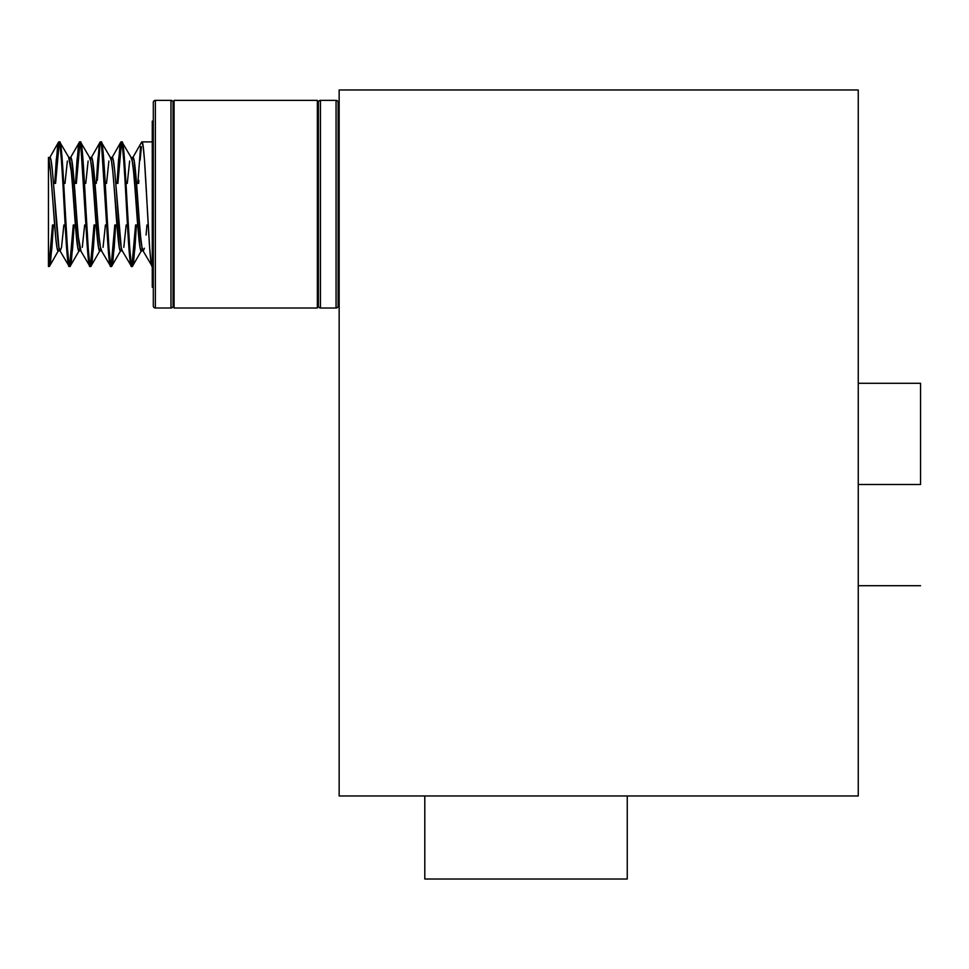 <?xml version="1.0" encoding="UTF-8"?>
<svg xmlns="http://www.w3.org/2000/svg" width="969" height="969" viewBox="0 0 969 969"><rect width="100%" height="100%" fill="white"/><g stroke="black" fill="none" stroke-linecap="round" stroke-linejoin="round"><path stroke-width="1.45" d="M424.797 795.961L424.797 879.016L627.258 879.016L627.258 795.961L627.258 879.016L424.797 879.016L424.797 795.961M144.393 248.234L143.279 250.898L141.983 247.349L140.687 237.223L134.194 161.024L132.898 157.463L131.13 157.463L132.898 157.463L141.607 142.14L142.722 141.886L141.886 141.886L143.182 146.634L144.49 160.139L149.674 248.234L150.97 261.739L152.266 266.475C148.814 270.327 145.35 138.046 141.886 141.886L141.571 142.189M141.329 250.898C137.864 253.793 134.412 154.58 130.948 157.463L132.244 161.024L133.54 171.15L140.033 247.349L141.329 250.898L143.097 250.898L141.329 250.898L132.341 266.475L131.045 261.739L129.737 248.234L124.553 160.139L123.257 146.634L121.961 141.886L121.125 141.886L122.421 146.634L123.717 160.139L130.209 261.739L131.505 266.475L132.341 266.475L131.505 266.475L132.801 261.739L135.406 228.018M63.881 224.941L61.519 247.349L60.223 250.898L58.927 247.349L52.435 171.15L51.139 161.024L49.843 157.463L48.45 157.463L50.57 171.985L55.814 238.604L57.05 247.737L58.273 250.898L60.03 250.898L58.273 250.898L49.564 266.221L48.45 264.464L48.45 266.475L49.286 266.475L48.45 266.475L49.746 261.739L52.338 228.018M80.936 250.898L78.392 237.223L71.9 161.024L70.604 157.463L68.847 157.463L70.604 157.463L79.591 141.886L80.899 146.634L87.38 248.234L88.676 261.739L89.984 266.475L90.807 266.475L89.511 261.739L88.215 248.234L83.019 160.139L81.723 146.634L80.427 141.886L79.591 141.886L80.427 141.886C83.891 138.046 87.355 270.327 90.807 266.475L89.984 266.475L91.28 261.739L93.872 228.018M79.034 250.898C75.582 253.793 72.118 154.58 68.654 157.463L71.246 171.15L77.738 247.349L79.034 250.898L80.802 250.898L79.034 250.898L70.047 266.475L68.751 261.739L67.455 248.234L62.258 160.139L60.962 146.634L59.666 141.886L58.83 141.886L60.126 146.634L61.422 160.139L67.915 261.739L69.211 266.475L70.047 266.475L69.211 266.475L70.507 261.739L73.111 228.018M91.365 157.463C94.829 154.58 98.293 253.793 101.757 250.898L100.449 247.349L99.153 237.223L92.673 161.024L91.365 157.463L89.608 157.463L91.365 157.463L100.073 142.14L101.66 146.634L108.153 248.234L109.449 261.739L110.745 266.475L111.568 266.475L110.272 261.739L108.976 248.234L103.792 160.139L102.484 146.634L101.188 141.886L100.364 141.886L101.188 141.886C104.652 138.046 108.116 270.327 111.568 266.475L110.745 266.475L112.041 261.739L114.633 228.018M99.795 250.898C96.343 253.793 92.879 154.58 89.414 157.463L90.711 161.024L92.019 171.15L98.499 247.349L99.795 250.898L101.563 250.898L99.795 250.898L90.807 266.475L92.103 261.739L94.708 228.018M120.81 142.189L121.125 141.886C124.589 138.046 128.053 270.327 131.505 266.475L122.13 250.559L121.222 247.349L114.73 171.15L113.434 161.024L112.138 157.463L110.369 157.463L112.138 157.463L120.834 142.14L121.961 141.886C125.413 138.046 128.877 270.327 132.341 266.475L133.637 261.739L136.229 228.018M120.568 250.898C117.104 253.793 113.639 154.58 110.187 157.463L111.483 161.024L112.779 171.15L119.272 247.349L120.568 250.898L122.324 250.898L120.568 250.898L111.568 266.475L112.876 261.739L115.468 228.018M48.45 266.087L48.45 157.463L49.843 157.463L58.552 142.14L59.666 141.886L58.37 146.634L55.766 180.343M64.996 183.42L67.358 161.024M84.654 224.941L82.28 247.349M85.756 183.42L88.118 161.024M105.415 224.941L103.053 247.349M106.517 183.42L108.879 161.024M126.176 224.941L123.814 247.349M127.278 183.42L129.652 161.024M317.347 100.364L174.069 100.364L174.069 308.009L317.347 308.009L317.347 100.364L317.347 308.009L174.069 308.009L174.069 100.364L317.347 100.364M318.389 102.435L317.347 102.435L318.389 102.435L318.389 305.95A2.059 2.059 0 0 0 320.436 308.009L320.436 100.364A2.059 2.059 0 0 0 318.389 102.411L318.389 102.411A2.059 2.059 0 0 1 320.436 100.364L320.436 308.009L336.061 308.009L336.061 100.364L320.436 100.364L336.061 100.364L336.061 308.009A2.059 2.059 0 0 0 338.108 305.95L338.108 102.411A2.059 2.059 0 0 0 336.061 100.364A2.059 2.059 0 0 1 338.108 102.411L339.15 102.435L338.108 102.435L338.108 305.95A2.059 2.059 0 0 1 336.061 308.009L320.436 308.009A2.059 2.059 0 0 1 318.389 305.95L318.389 102.411M317.347 305.925L318.389 305.925L317.347 305.925M338.108 305.925L339.15 305.925L338.108 305.95M153.308 121.125L152.266 121.125L152.266 287.236L153.308 287.236L152.266 287.236L152.266 121.125L153.308 121.125M153.308 102.411L153.308 305.95A2.059 2.059 0 0 0 155.367 308.009L155.367 100.364A2.059 2.059 0 0 0 153.308 102.411A2.059 2.059 0 0 1 155.367 100.364L155.367 308.009L170.98 308.009L170.98 100.364L155.367 100.364L170.98 100.364L170.98 308.009A2.059 2.059 0 0 0 173.039 305.95L173.039 102.411A2.059 2.059 0 0 0 170.98 100.364A2.059 2.059 0 0 1 173.039 102.411L174.069 102.435L173.039 102.435L173.039 305.95A2.059 2.059 0 0 1 170.98 308.009L155.367 308.009A2.059 2.059 0 0 1 153.308 305.95L153.308 102.411M173.039 305.925L174.069 305.925L173.039 305.95M920.55 484.5L858.255 484.5L920.55 484.5L920.55 383.276L920.55 484.5M53.174 228.018L50.582 261.739L49.286 266.475L48.45 264.464L48.45 202.582M58.552 142.14L56.238 160.139L54.761 183.42L57.534 146.634L58.83 141.886C62.295 138.046 65.759 270.327 69.211 266.475L59.836 250.559M73.935 228.018L71.343 261.739L70.047 266.475C66.582 270.327 63.118 138.046 59.666 141.886L69.041 157.802M79.131 146.634L77.835 160.139M80.015 142.407L76.357 183.42M79.276 142.189L79.591 141.886C83.055 138.046 86.52 270.327 89.984 266.475L80.597 250.559M75.703 180.343L78.295 146.634M99.892 146.634L97.3 180.343M100.049 142.189L100.364 141.886C103.816 138.046 107.28 270.327 110.745 266.475L101.37 250.559M100.073 142.14L97.76 160.139L96.282 183.42L99.068 146.634M120.653 146.634L118.061 180.343M121.537 142.407L117.879 183.42M117.237 180.343L119.829 146.634M138.821 180.343L138.652 183.42M141.426 146.634L140.13 160.139M137.816 183.42L140.59 146.634M152.266 141.886L142.722 141.886L152.266 141.886M858.255 89.984L339.15 89.984L858.255 89.984L858.255 795.961L339.15 795.961L339.15 89.984L339.15 795.961L858.255 795.961L858.255 89.984M146.949 224.941L146.077 235.043M48.45 197.991L48.45 158.165C51.769 164.887 54.991 253.878 58.273 250.898M136.411 224.941L134.933 248.234L132.62 266.221M131.336 157.802L121.961 141.886M115.65 224.941L114.172 248.234L111.859 266.221M110.563 157.802L101.188 141.886M94.877 224.941L93.399 248.234L91.098 266.221M89.802 157.802L80.427 141.886M74.116 224.941L72.639 248.234L70.325 266.221M59.242 142.407L55.584 183.42M53.356 224.941L51.878 248.234L49.564 266.221M143.279 250.898C139.815 253.793 136.363 154.58 132.898 157.463M122.518 250.898C119.054 253.793 115.59 154.58 112.138 157.463M80.984 250.898C77.532 253.793 74.068 154.58 70.604 157.463M60.223 250.898C56.759 253.793 53.295 154.58 49.843 157.463M48.45 174.553L48.45 176.952M48.45 229.701L48.45 264.476M48.862 265.954L52.52 224.941M69.635 265.954L73.293 224.941M75.521 183.42L76.999 160.139L79.313 142.14M90.396 265.954L94.054 224.941M111.156 265.954L114.814 224.941M117.055 183.42L118.533 160.139L120.834 142.14M131.917 265.954L135.575 224.941M142.891 250.559L152.266 266.475M858.255 585.724L920.55 585.724M858.255 383.276L920.55 383.276"/></g></svg>
